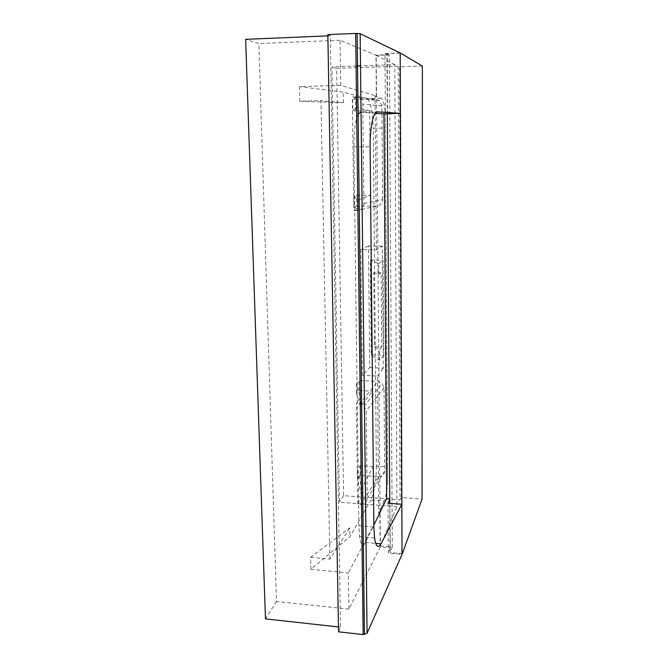 <?xml version="1.0" encoding="UTF-8"?>
<svg xmlns="http://www.w3.org/2000/svg" width="668" height="668" viewBox="0 0 668 668"><rect width="100%" height="100%" fill="white"/><g stroke="black" fill="none" stroke-linecap="round" stroke-linejoin="round"><path stroke-width="0.5" stroke-dasharray="3.34 2.5" d="M387.49 466.865L385.194 111.013L387.699 483.248L387.49 466.865L376.36 466.105L373.27 128.248L385.202 128.031M382.397 246.125L368.469 245.958L369.721 367.592L362.357 375.324L360.862 249.615L376.401 249.815L382.397 246.125L383.307 368.177L369.721 367.592M385.194 111.013C384.167 103.348 382.806 99.073 381.119 98.196L375.057 96.042L376.334 96.008L340.738 85.387L299.398 86.598L343.235 92.142L366.724 98.563C368.961 99.499 370.74 104.041 372.051 112.182L373.27 128.248M376.36 466.105C376.193 481.202 374.372 492.516 370.899 500.056L384.15 501.075C385.67 497.443 386.856 491.498 387.699 483.248M389.753 499.489L390.329 548.111L380.159 547.209L348.888 609.124L348.329 572.935L310.896 569.336L349.932 536.663L370.899 500.056M310.896 569.336L310.603 557.329L349.798 527.845L349.932 536.663M310.603 557.329L329.934 559.133L349.798 527.845M299.398 86.598L299.748 101.219L320.966 100.676L329.934 559.133M299.748 101.219L343.394 102.713L320.966 100.676M343.394 102.713L343.235 92.142M358.115 114.203C355.301 120.156 353.898 131.078 353.923 146.96L358.883 525.758L359.576 536.688C360.937 545.422 362.899 547.359 365.471 542.5L373.846 525.157M375.191 113.276L360.444 112.257L377.094 111.89M368.469 245.958L360.862 249.615M384.15 501.075L378.698 513.3L377.504 376.009L362.357 375.324M377.504 376.009L383.307 368.177M376.401 249.815L375.057 96.042M378.698 513.3L379.875 513.391L348.329 572.935M338.559 631.819L340.58 627.177L330.243 35.771L327.846 34.611M400.182 52.939L384.993 53.507L385.394 113.635M340.738 85.387L340.037 40.222L375.992 55.127L387.248 54.709L387.615 113.794M376.334 96.008L375.992 55.127M380.159 547.209L379.875 513.391M384.993 53.507L387.248 54.709M387.999 503.204L388.333 553.154L402.036 554.39M390.329 548.111L388.333 553.154M340.58 627.177L338.476 626.943M327.871 35.872L330.243 35.771M348.888 609.124L276.502 601.484L258.858 43.554L245.64 39.345M340.037 40.222L258.858 43.554M276.502 601.484L265.463 618.885M373.178 466.531L360.035 465.638L357.539 470.08L357.664 479.465L361.822 496.733L361.714 488.458L373.178 466.531L372.435 391.189L359.083 390.529L356.528 393.627L360.703 406.478L372.435 391.189M357.539 470.08L361.714 488.458M360.035 465.638L360.161 475.307L378.672 476.618L360.77 504.298L357.731 504.056L356.395 403.873L360.595 397.877L360.703 406.478M360.77 504.298C364.703 504.223 366.849 502.294 367.2 498.512L366.223 410.937L364.202 406.186L359.509 404.04L356.395 403.873M359.083 390.529L358.958 380.501L356.395 383.891L360.595 397.877M356.395 383.891L356.528 393.627M353.915 196.258L358.148 200.049L370.506 195.273L356.612 195.29L353.915 196.258L354.057 206.779L358.265 209.385L353.831 210.554L352.32 97.01L355.635 96.918L375.408 99.315L352.637 99.465L356.887 97.662L357.004 107.398L369.671 110.771L355.543 111.088L355.401 99.833M358.148 200.049L358.265 209.385M352.637 99.465L352.779 110.412L357.004 107.398M353.831 210.554L357.071 210.562C361.246 210.144 363.517 207.781 363.893 203.456L362.782 104.175L360.119 98.488L355.635 96.918M383.774 355.259L379.499 360.303L371.258 355.267L370.306 260.328L370.723 260.019L383.081 260.178L383.774 355.259L371.667 354.825L370.723 260.019M371.258 355.267L371.667 354.825M357.731 504.056L361.822 496.733M360.161 475.307L357.664 479.465M378.672 476.618C382.305 476.526 384.292 474.731 384.634 471.224L384.016 387.716L382.179 383.332L377.846 381.378L358.958 380.501M355.543 111.088L352.779 110.412M370.506 195.273L369.671 110.771M356.887 97.662L352.32 97.01M363.893 203.456L382.63 199.64C382.271 203.598 380.175 205.769 376.326 206.153L356.754 206.12L356.612 195.29M356.754 206.12L354.057 206.779M382.63 199.64L381.946 105.945L379.524 100.751L375.408 99.315M374.447 346.692L381.729 346.968L381.152 272.778L373.754 272.644L374.447 346.692L379.407 349.999L381.729 346.968M373.754 272.644L378.781 274.373L381.152 272.778M378.781 274.373L378.698 263.693L370.306 260.328M378.698 263.693L383.081 260.178M379.499 360.303L379.407 349.999M401.276 497.518L399.639 66.808L398.237 66.241L399.998 499.981L401.276 497.518L422.051 499.088M380.342 545.898L392.291 546.958L389.427 54.96L376.201 55.444L380.342 545.898L396.917 506.686L394.821 64.687L360.511 65.856M376.201 55.444L394.821 64.687M400.19 53.123L386.947 53.615L387.323 113.593M389.778 503.338L390.095 552.57L402.027 553.638M392.291 546.958L390.095 552.57M386.947 53.615L389.427 54.96M422.36 66.04L399.639 66.808M396.917 506.686L339.469 502.194L331.963 66.833L356.086 66.007M398.237 66.241L336.63 68.32L343.602 495.673L399.998 499.981M343.602 495.673L339.469 502.194M336.63 68.32L331.963 66.833M381.119 98.196L366.724 98.563M353.923 146.96L370.13 146.743M373.863 527.01L358.883 525.758M365.471 542.5L375.75 543.401M367.2 498.512L384.634 471.224M384.016 387.716L366.223 410.937M359.509 404.04L377.846 381.378M376.326 206.153L357.071 210.562M381.946 105.945L362.782 104.175M385.185 111.89L372.051 112.182M374.573 537.982L359.576 536.688M364.202 406.186L382.179 383.332M360.119 98.488L379.524 100.751"/><path stroke-width="1" d="M389.753 499.489L387.999 503.204L401.844 504.273L380.944 543.861C378.13 548.72 376.009 546.758 374.573 537.982L373.863 527.01L370.13 146.743C369.847 127.755 373.429 111.122 377.362 111.882L400.408 113.309L387.323 113.777M360.444 112.257L358.115 114.203M373.846 525.157L386.63 498.662L389.753 498.904M387.323 113.802L383.941 113.877L386.63 498.662M383.941 113.877L375.191 113.276M363.158 634.567L355.677 33.425L327.846 34.611L338.559 631.819L363.158 634.567L367.074 633.239L402.036 554.39L401.844 504.273M355.677 33.425L360.135 33.692L400.182 52.939L400.408 113.309M338.476 626.943L265.463 618.885L245.64 39.345L327.871 35.872M387.323 113.593L389.778 503.338M400.19 53.123L402.027 553.638M402.328 553.672L422.051 499.088L422.36 66.04L400.516 53.114M360.511 65.856L356.086 66.007M375.75 543.401L380.944 543.861M360.135 33.692L367.074 633.239M357.129 33.4L364.444 634.567"/></g></svg>
